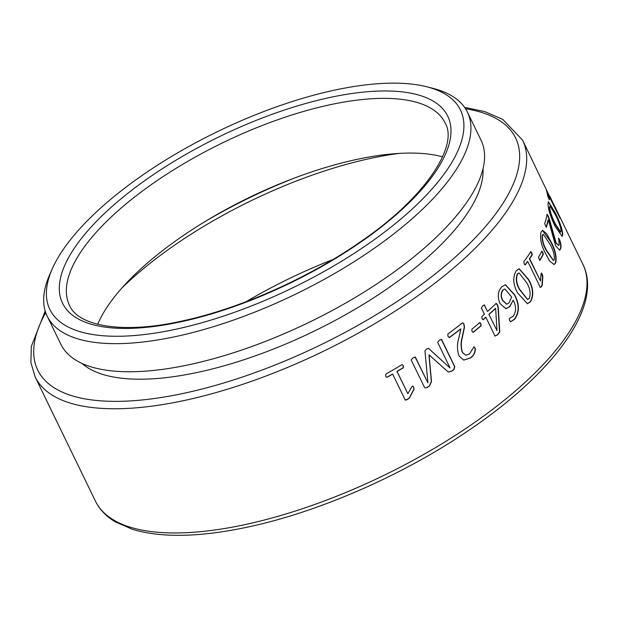 <?xml version="1.0" encoding="UTF-8"?>
<svg xmlns="http://www.w3.org/2000/svg" width="618" height="618" viewBox="0 0 618 618"><rect width="100%" height="100%" fill="white"/><g stroke="black" fill="none" stroke-linecap="round" stroke-linejoin="round"><path stroke-width="0.93" d="M332.947 259.537A228.235 86.69 -25.9 0 0 246.188 301.661M295.056 177.806A242.534 92.121 -25.9 0 0 205.4 221.344M398.934 153.418A233.565 88.714 -25.9 0 0 368.846 158.764A233.565 88.714 -25.9 0 0 121.993 287.895M177.714 328.83A228.235 86.69 -25.9 0 0 418.44 203.129A228.235 86.69 -25.9 0 0 426.799 86.783A228.235 86.69 -25.9 0 0 332.577 90.576A228.235 86.69 -25.9 0 0 52.391 268.583A228.235 86.69 -25.9 0 0 177.714 328.83M426.799 86.783L432.963 88.343A233.565 88.714 154.1 0 1 467.401 112.113A233.565 88.714 154.1 0 1 392.731 234.716A233.565 88.714 154.1 0 1 178.061 336.045A233.565 88.714 154.1 0 1 47.192 316.161A233.565 88.714 154.1 0 1 49.811 274.4L52.391 268.583M97.698 324.319A208.776 79.297 154.1 0 1 354.693 159.877A208.776 79.297 154.1 0 1 442.581 156.848M47.192 316.161L60.834 344.249A233.565 88.714 -25.9 0 0 191.704 364.141A233.565 88.714 -25.9 0 0 406.374 262.812A233.565 88.714 -25.9 0 0 481.043 140.209L467.401 112.113M81.993 363.43A225.655 85.709 -25.9 0 0 200.132 371.843A225.655 85.709 -25.9 0 0 483.029 168.699M549.827 196.254L559.568 216.547M559.074 216.23L522.589 140.139A270.97 102.92 154.1 0 1 435.96 282.372A270.97 102.92 154.1 0 1 186.914 399.923A270.97 102.92 154.1 0 1 35.087 376.856L95.396 501.051A270.97 102.92 -25.9 0 0 247.215 524.126A270.97 102.92 -25.9 0 0 496.269 406.574A270.97 102.92 -25.9 0 0 582.898 264.334C603.794 306.173 552.816 374.562 464.821 433.017C400.758 476.007 319.29 511.519 250.174 526.551C201.306 537.212 162.101 538.162 132.561 529.379L115.404 521.924C106.257 516.524 99.583 509.564 95.396 501.051M546.351 190.081L546.374 190.22A270.97 102.92 154.1 0 1 547.71 196.13L549.394 199.691M546.374 190.22L560.178 218.424L548.429 194.987A270.97 102.92 154.1 0 1 549.402 199.622L549.078 199.761M548.019 203.654L548.49 201.769L555.026 212.36C559.738 221.754 562.326 229.093 562.797 234.392L562.141 236.339L555.018 226.196C550.453 216.57 548.12 209.062 548.019 203.654M547.2 214.322L547.085 214.554A270.97 102.92 154.1 0 1 544.674 223.685L546.289 227.239M547.085 214.554L548.081 215.62L549.232 218.695L556.038 242.681L558.602 245.562L559.143 244.736L558.757 238.293M558.718 238.363L559.661 239.799C561.005 243.639 561.368 246.567 560.742 248.567L559.692 250.182L555.597 245.771L548.375 219.915A270.97 102.92 154.1 0 1 546.374 227.146L546.049 227.246M541.105 231.997L542.565 230.282L546.667 233.758L550.785 241.383C555.258 249.618 556.911 256.748 555.736 262.781L554.145 264.55L549.757 261.151L545.555 253.558C541.144 245.276 539.668 238.092 541.105 231.997M541.963 251.186L541.832 251.317A270.97 102.92 154.1 0 1 538.448 257.243L539.769 260.425M541.832 251.317L542.843 252.345L543.307 254.361A270.97 102.92 154.1 0 1 539.923 260.286L539.607 260.379M530.893 251.688L530.754 251.789A270.97 102.92 154.1 0 1 523.817 261.762L524.149 263.793L525.091 264.937M530.754 251.789L531.82 252.77L532.237 254.817A270.97 102.92 154.1 0 1 529.665 258.687L540.433 280.866L541.09 273.867L541.383 273.001L542.249 274.245L542.843 276.424L542.241 285.161L541.53 286.675L540.31 287.339L527.733 261.445A270.97 102.92 154.1 0 1 525.285 264.821L524.952 264.913M516.161 270.808L519.166 268.745L528.653 279.529C533.342 287.725 533.998 295.095 530.623 301.63L527.417 303.739L517.683 292.978C513.048 284.767 512.538 277.374 516.161 270.808M501.808 286.814L505.447 284.728L514.547 294.693C519.638 303.963 519.661 312.152 514.632 319.267L510.684 321.739L509.58 320.564L509.263 318.594L513.234 316.138C516.339 311.549 516.331 306.227 513.21 300.155L509.835 306.598L505.926 308.776L500.047 303.6C497.251 296.964 497.838 291.372 501.808 286.814M484.257 304.821L484.62 305.099L482.697 305.81L481.383 307.996L484.419 314.245A270.97 102.92 154.1 0 1 481.878 316.478L481.947 318.579L482.975 319.661M484.381 305.099L487.417 311.341L484.126 304.844M496.424 303.376L495.968 303.608A270.97 102.92 154.1 0 1 487.656 311.348M495.968 303.608L497.459 304.604L498.255 307.355L499.792 331.889L497.784 334.732L495.01 336.061L485.895 317.289A270.97 102.92 154.1 0 1 483.353 319.521L482.859 319.637M479.977 322.604L479.583 322.766A270.97 102.92 154.1 0 1 471.874 329.178L471.959 331.248L473.349 332.221L472.94 332.376M479.583 322.766L480.982 323.747L481.059 325.81A270.97 102.92 154.1 0 1 473.349 332.221L472.84 332.353M462.782 322.843L463.786 324.048L464.257 327.246L462.233 337.08C460.665 342.596 460.719 347.749 462.388 352.538L465.694 355.219L462.588 352.577C460.92 347.787 460.873 342.635 462.442 337.111L464.473 327.27L464.002 324.071L462.89 322.843L462.04 323.175A270.97 102.92 154.1 0 1 447.872 334.006L447.95 336.346L449.587 337.467L449.07 337.582M465.694 355.219L469.271 354.114L474.122 346.86M473.821 346.961L475.265 348.305C475.497 352.345 473.882 355.582 470.406 358.023L463.786 360.101L459.089 356.053C456.934 350.082 456.941 343.693 459.112 336.895L460.827 328.938A270.97 102.92 154.1 0 1 449.587 337.467L448.977 337.552M427.88 382.866A270.97 102.92 154.1 0 0 427.926 382.836L424.96 350.869L426.482 349.039L428.606 348.421L450.074 368.004A270.97 102.92 154.1 0 0 450.097 367.988L437.652 342.349L439.321 340.194L441.607 339.537L454.755 366.613L454.037 369.51A270.97 102.92 154.1 0 1 451.704 371.155L448.614 372.044L447.177 371.117L429.209 354.995A270.97 102.92 154.1 0 1 429.101 355.064L431.488 381.522L429.556 385.995A270.97 102.92 154.1 0 1 426.938 387.664L425.122 387.895L424.311 386.999L411.171 359.923L412.963 357.845L415.427 357.227L427.88 382.866L415.103 356.957M428.413 348.32L450.074 368.004M441.291 339.259L454.57 366.567L453.851 369.464A270.614 102.781 154.1 0 1 451.526 371.109L448.521 372.013M405.377 400.186L407.617 399.413L409.448 397.977L413.975 389.417L413.774 387.247L412.971 386.065L411.804 386.837L407.841 393.689L397.073 371.511A270.97 102.92 154.1 0 0 403.276 367.803L403.345 365.763L402.573 364.798L401.777 364.774A270.97 102.92 154.1 0 1 385.771 374.16L385.64 376.153L386.304 377.104L387.223 377.219L386.25 377.05M405.215 399.993L392.646 374.106A270.97 102.92 154.1 0 1 387.223 377.219M402.511 364.759L403.206 365.686L403.137 367.725A270.614 102.781 154.1 0 1 396.949 371.426L407.841 393.689M412.909 386.034L413.635 387.162L413.844 389.332L409.325 397.884L407.494 399.328L405.099 399.908M392.646 374.106L392.523 374.014A270.614 102.781 154.1 0 1 387.107 377.127M429.209 354.995L429.039 354.933A270.614 102.781 154.1 0 1 428.931 355.01L431.333 381.453L429.41 385.926A270.614 102.781 154.1 0 1 426.791 387.586L425.045 387.857M473.612 346.937L475.057 348.282C475.288 352.314 473.674 355.551 470.198 357.992L463.701 360.085M460.827 328.938L460.619 328.907A270.614 102.781 154.1 0 1 449.386 337.428M479.352 322.75L480.75 323.732L480.835 325.794A270.614 102.781 154.1 0 1 473.133 332.198M495.713 303.616L497.212 304.612L498 307.362L499.545 331.889L497.544 334.724L494.771 336.053M485.895 317.289L485.655 317.281A270.614 102.781 154.1 0 1 483.121 319.506M488.892 314.384L496.98 330.553L488.892 314.384A270.614 102.781 154.1 0 0 495.373 308.39L495.628 308.39A270.97 102.92 154.1 0 1 489.132 314.392M496.98 330.553A270.97 102.92 154.1 0 0 497.011 330.53L495.628 308.39M505.315 284.743L514.269 294.716C519.359 303.986 519.398 312.175 514.369 319.29L510.576 321.731M513.21 300.155L509.572 306.621L505.794 308.776M504.844 289.054L502.789 290.12C500.719 293.071 500.626 296.478 502.504 300.325L506.605 304.203M508.962 302.936L511.665 297.096L504.976 289.039L503.06 290.097C500.982 293.056 500.881 296.462 502.766 300.309L506.737 304.195L508.962 302.936M519.02 268.776L528.367 279.583C533.056 287.772 533.713 295.141 530.344 301.669L527.278 303.755M518.935 272.994L517.235 274.037C515.443 279.035 516.285 284.319 519.761 289.888L527.54 299.506M529.271 298.432C530.947 293.426 530.059 288.158 526.59 282.619L519.074 272.971L517.521 273.998C515.721 278.996 516.563 284.28 520.039 289.85L527.679 299.491L529.271 298.432M530.445 251.858L531.511 252.832L531.936 254.886A270.614 102.781 154.1 0 1 529.363 258.749L540.433 280.866M541.252 273.141L542.542 276.493L541.947 285.222L541.237 286.737L540.008 287.393M527.733 261.445L527.44 261.507A270.614 102.781 154.1 0 1 524.991 264.875M541.515 251.395L542.534 252.422L542.998 254.438A270.614 102.781 154.1 0 1 539.614 260.363M542.411 230.344L550.468 241.483C554.941 249.718 556.594 256.849 555.42 262.874L553.983 264.581M543.129 234.392L542.21 235.265C541.777 239.969 543.176 245.13 546.397 250.754L553.38 260.51M554.315 259.606C554.624 254.91 553.172 249.765 549.958 244.172L543.284 234.322L542.527 235.172C542.094 239.877 543.485 245.037 546.714 250.669L553.535 260.487L554.315 259.606M546.76 214.67L547.757 215.736L548.915 218.811L555.721 242.789L558.602 245.562M558.394 238.478L559.344 239.915C560.68 243.755 561.044 246.675 560.426 248.683L559.522 250.22M548.375 219.915L548.058 220.023A270.614 102.781 154.1 0 1 546.088 227.138M548.344 201.877L554.701 212.499C559.414 221.893 562.001 229.232 562.473 234.523L561.963 236.377M550.028 206.003L549.379 207.362C549.688 211.534 551.503 216.995 554.825 223.747L560.387 232.152L561.105 230.792C560.634 226.721 558.711 221.36 555.343 214.701L550.028 206.003L549.703 207.231C550.012 211.41 551.828 216.872 555.149 223.623L560.711 232.028M546.775 191.642L548.405 194.994M548.429 194.987L548.104 195.133A270.614 102.781 154.1 0 1 548.938 198.911M327.779 97.945A214.106 81.321 154.1 0 1 437.026 169.587A214.106 81.321 154.1 0 1 182.511 321.453A214.106 81.321 154.1 0 1 73.264 249.819A214.106 81.321 154.1 0 1 327.779 97.945M445.107 122.943A208.776 79.297 -25.9 0 0 328.127 105.168A208.776 79.297 -25.9 0 0 136.238 195.744A208.776 79.297 -25.9 0 0 69.494 305.331C77.644 325.825 122.48 334.771 183.515 320.688C240.75 308.289 309.34 277.66 361.012 241.399C426.258 197.08 458.71 145.153 445.107 122.943M45.717 312.615A265.64 100.896 -25.9 0 0 186.566 392.708A265.64 100.896 -25.9 0 0 472.291 240.889A265.64 100.896 -25.9 0 0 465.532 108.76M522.589 140.139L502.673 119.328L484.813 111.626L464.597 107.362M553.118 203.013L582.898 264.334M35.087 376.856L30.9 362.472L31.317 346.466L45.199 311.016"/></g></svg>

